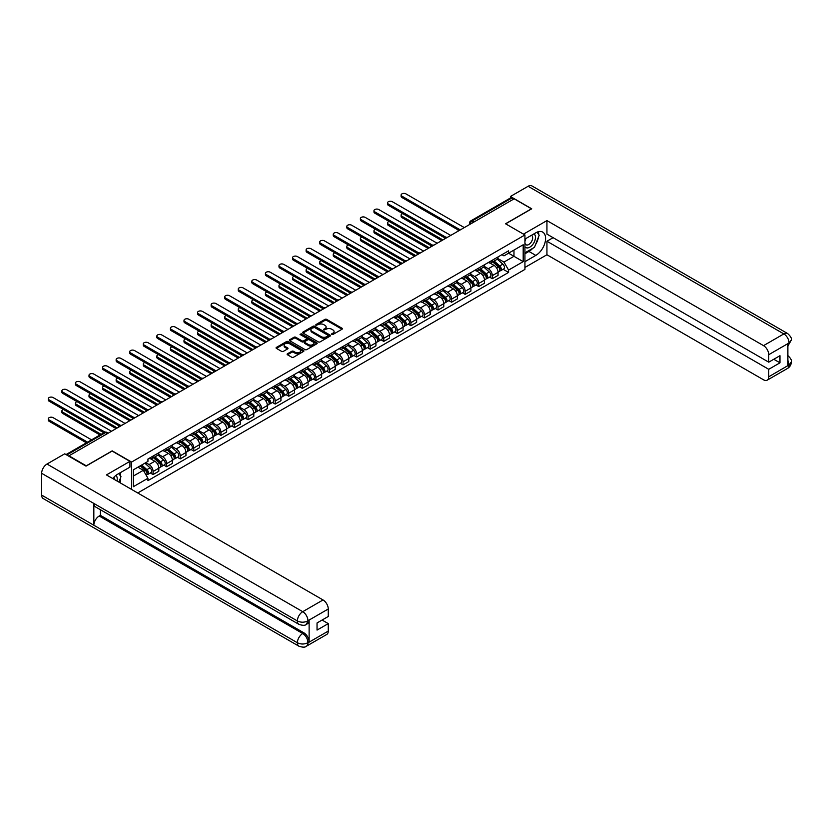 <?xml version="1.0" encoding="UTF-8"?>
<svg xmlns="http://www.w3.org/2000/svg" width="833" height="833" viewBox="0 0 833 833"><rect width="100%" height="100%" fill="white"/><g stroke="black" fill="none" stroke-linecap="round" stroke-linejoin="round"><path stroke-width="1.25" d="M331.763 334.46L332.961 334.46L342.03 329.222A1.208 0.698 0 0 0 342.03 328.244L326.661 319.372A1.208 0.698 0 0 0 324.953 319.372L315.884 324.61L315.884 325.297L318.258 324.62A3.863 2.228 0 0 1 323.714 324.62L324.995 325.359A3.863 2.228 0 0 1 326.13 326.932A3.863 2.228 0 0 1 324.995 328.514L323.829 329.878L326.192 329.202A3.863 2.228 0 0 1 331.659 329.202L332.94 329.941A3.863 2.228 0 0 1 334.075 331.513A3.863 2.228 0 0 1 332.94 333.096L331.763 334.46L331.763 333.773M287.479 353.775A1.208 0.698 0 0 0 287.479 354.764L291.789 357.253A1.208 0.698 0 0 0 293.497 357.253L303.566 351.432A1.208 0.698 0 0 0 303.566 350.443L288.197 341.572A1.208 0.698 0 0 0 286.49 341.572L276.421 347.392A1.208 0.698 0 0 0 276.421 348.381L281.627 351.38A1.208 0.698 0 0 0 283.335 351.38L287.645 348.892A1.208 0.698 0 0 0 287.645 347.913L285.063 346.413A3.228 1.864 0 0 1 284.115 345.101A3.228 1.864 0 0 1 286.115 343.373A3.228 1.864 0 0 1 289.634 343.779L299.745 349.621A3.228 1.864 0 0 1 300.692 350.943A3.228 1.864 0 0 1 298.703 352.661A3.228 1.864 0 0 1 295.184 352.255L293.497 351.287A1.208 0.698 0 0 0 291.789 351.287L287.479 353.775L287.479 354.764L291.789 352.286L291.789 351.287M131.593 462.055L112.195 450.861L86.268 465.824L68.962 455.828L514.148 198.806L531.454 208.802L505.537 223.765L524.936 234.968L131.593 462.055L131.593 489.429M318.341 341.915A1.208 0.698 0 0 0 320.049 341.915L330.118 336.105A1.208 0.698 0 0 0 330.118 335.116L314.749 326.244A1.208 0.698 0 0 0 313.041 326.244L302.973 332.065A1.208 0.698 0 0 0 302.973 333.044L318.341 341.915M300.359 334.647L316.832 343.779L306.773 349.589A1.208 0.698 0 0 1 305.065 349.589L289.697 340.707L289.697 339.729A1.208 0.698 0 0 0 289.697 340.707M289.697 339.729L294.007 337.24A1.208 0.698 0 0 1 295.715 337.24L301.942 340.832A1.208 0.698 0 0 0 303.649 340.832L306.513 339.187A1.208 0.698 0 0 0 306.513 338.198L300.026 334.45L301.223 333.762L316.842 342.779A1.208 0.698 0 0 1 316.842 343.769L316.842 342.779M137.726 492.969L524.936 269.413L524.936 234.968M473.873 222.057L472.051 221.005A2.457 1.416 60 0 0 470.812 220.88L510.223 198.129A2.457 1.416 60 0 1 511.452 198.254L472.051 221.005A2.457 1.416 120 0 0 470.301 224.015L470.301 224.119M513.274 199.306L511.452 198.254M492.313 260.229A5.654 3.27 60 0 1 491.137 262.759L496.885 259.448A5.654 3.27 -120 0 0 498.051 256.908M484.16 266.321L488.315 268.715A5.654 3.27 60 0 1 492.313 275.64L498.051 272.329A5.654 3.27 -120 0 0 494.052 265.394L489.939 263.02M498.051 272.329L498.051 275.39L492.313 278.701L489.565 277.118M491.137 262.759A5.654 3.27 60 0 1 488.357 262.51M492.313 275.64L492.313 278.701M478.746 268.059A5.654 3.27 60 0 1 477.569 270.6L483.317 267.289A5.654 3.27 -120 0 0 484.483 264.748M475.987 284.948L478.746 286.542L484.483 283.22L484.483 280.159A5.654 3.27 -120 0 0 480.485 273.234L476.372 270.86M477.569 270.6A5.654 3.27 60 0 1 474.789 270.34M470.593 274.151L474.737 276.546A5.654 3.27 60 0 1 478.746 283.48L478.746 286.542M465.178 275.89A5.654 3.27 60 0 1 464.002 278.43L469.739 275.119A5.654 3.27 -120 0 0 470.916 272.578M462.419 292.789L465.178 294.372L470.916 291.061L470.916 287.999A5.654 3.27 -120 0 0 466.917 281.065L462.804 278.691M464.002 278.43A5.654 3.27 60 0 1 461.211 278.18M457.025 281.991L461.17 284.376A5.654 3.27 60 0 1 465.178 291.311L465.178 294.372M451.601 283.73A5.654 3.27 60 0 1 450.434 286.271L456.172 282.949A5.654 3.27 -120 0 0 457.348 280.409M448.852 300.619L451.601 302.212L457.348 298.891L457.348 295.83A5.654 3.27 -120 0 0 453.339 288.895L449.237 286.531M450.434 286.271A5.654 3.27 60 0 1 447.644 286.011M443.458 289.822L447.602 292.216A5.654 3.27 60 0 1 451.601 299.141L451.601 302.212M438.033 291.56A5.654 3.27 60 0 1 436.867 294.101L442.604 290.79A5.654 3.27 -120 0 0 443.781 288.249M435.284 308.449L438.033 310.043L443.781 306.731L443.781 303.66A5.654 3.27 -120 0 0 439.772 296.735L435.669 294.361M436.867 294.101A5.654 3.27 60 0 1 434.076 293.851M429.89 297.652L434.035 300.047A5.654 3.27 60 0 1 438.033 306.981L438.033 310.043M424.466 299.391A5.654 3.27 60 0 1 423.289 301.931L429.037 298.62A5.654 3.27 -120 0 0 430.203 296.079M421.717 316.29L424.466 317.873L430.203 314.562L430.203 311.5A5.654 3.27 -120 0 0 426.204 304.566L422.092 302.192M423.289 301.931A5.654 3.27 60 0 1 420.509 301.681M416.313 305.492L420.467 307.887A5.654 3.27 60 0 1 424.466 314.812L424.466 317.873M410.898 307.231A5.654 3.27 60 0 1 409.721 309.772L415.469 306.461A5.654 3.27 -120 0 0 416.635 303.92M408.139 324.12L410.898 325.713L416.635 322.392L416.635 319.331A5.654 3.27 -120 0 0 412.637 312.406L408.524 310.032M409.721 309.772A5.654 3.27 60 0 1 406.941 309.512M402.745 313.323L406.9 315.717A5.654 3.27 60 0 1 410.898 322.652L410.898 325.713M397.331 315.061A5.654 3.27 60 0 1 396.154 317.602L401.891 314.291A5.654 3.27 -120 0 0 403.068 311.75M394.571 331.961L397.331 333.544L403.068 330.232L403.068 327.171A5.654 3.27 -120 0 0 399.069 320.236L394.957 317.862M396.154 317.602A5.654 3.27 60 0 1 393.374 317.352M389.178 321.153L393.322 323.548A5.654 3.27 60 0 1 397.331 330.482L397.331 333.544M383.753 322.902A5.654 3.27 60 0 1 382.586 325.443L388.324 322.121A5.654 3.27 -120 0 0 389.5 319.58M381.004 339.791L383.753 341.384L389.5 338.063L389.5 335.001A5.654 3.27 -120 0 0 385.492 328.067L381.389 325.703M382.586 325.443A5.654 3.27 60 0 1 379.796 325.182M375.61 328.993L379.754 331.388A5.654 3.27 60 0 1 383.753 338.313L383.753 341.384M370.185 330.732A5.654 3.27 60 0 1 369.019 333.273L374.756 329.962A5.654 3.27 -120 0 0 375.933 327.421M367.436 347.621L370.185 349.214L375.933 345.903L375.933 342.832A5.654 3.27 -120 0 0 371.924 335.907L367.822 333.533M369.019 333.273A5.654 3.27 60 0 1 366.228 333.013M362.043 336.824L366.187 339.218A5.654 3.27 60 0 1 370.185 346.153L370.185 349.214M356.618 338.562A5.654 3.27 60 0 1 355.441 341.103L361.189 337.792A5.654 3.27 -120 0 0 362.355 335.251M353.869 355.462L356.618 357.045L362.355 353.733L362.355 350.672A5.654 3.27 -120 0 0 358.357 343.737L354.244 341.363M355.441 341.103A5.654 3.27 60 0 1 352.661 340.853M348.475 344.664L352.619 347.059A5.654 3.27 60 0 1 356.618 353.983L356.618 357.045M343.05 346.403A5.654 3.27 60 0 1 341.874 348.944L347.621 345.622A5.654 3.27 -120 0 0 348.788 343.092M340.291 363.292L343.05 364.885L348.788 361.564L348.788 358.502A5.654 3.27 -120 0 0 344.789 351.578L340.676 349.204M341.874 348.944A5.654 3.27 60 0 1 339.093 348.683M334.897 352.494L339.052 354.889A5.654 3.27 60 0 1 343.05 361.824L343.05 364.885M329.483 354.233A5.654 3.27 60 0 1 328.306 356.774L334.043 353.463A5.654 3.27 -120 0 0 335.22 350.922M326.723 371.122L329.483 372.715L335.22 369.404L335.22 366.343A5.654 3.27 -120 0 0 331.222 359.408L327.109 357.034M328.306 356.774A5.654 3.27 60 0 1 325.526 356.524M321.33 360.325L325.474 362.719A5.654 3.27 60 0 1 329.483 369.654L329.483 372.715M315.905 362.074A5.654 3.27 60 0 1 314.739 364.615L320.476 361.293A5.654 3.27 -120 0 0 321.653 358.752M313.156 378.963L315.905 380.546L321.653 377.234L321.653 374.173A5.654 3.27 -120 0 0 317.654 367.238L313.541 364.875M314.739 364.615A5.654 3.27 60 0 1 311.948 364.354M307.762 368.165L311.906 370.56A5.654 3.27 60 0 1 315.905 377.484L315.905 380.546M302.337 369.904A5.654 3.27 60 0 1 301.171 372.445L306.908 369.134A5.654 3.27 -120 0 0 308.085 366.593M299.588 386.793L302.337 388.386L308.085 385.075L308.085 382.003A5.654 3.27 -120 0 0 304.076 375.079L299.974 372.705M301.171 372.445A5.654 3.27 60 0 1 298.381 372.184M294.195 375.995L298.339 378.39A5.654 3.27 60 0 1 302.337 385.325L302.337 388.386M288.77 377.734A5.654 3.27 60 0 1 287.604 380.275L293.341 376.964A5.654 3.27 -120 0 0 294.507 374.423M286.021 394.634L288.77 396.216L294.507 392.905L294.507 389.844A5.654 3.27 -120 0 0 290.509 382.909L286.406 380.535M287.604 380.275A5.654 3.27 60 0 1 284.813 380.025M280.627 383.836L284.771 386.22A5.654 3.27 60 0 1 288.77 393.155L288.77 396.216M275.202 385.575A5.654 3.27 60 0 1 274.026 388.116L279.773 384.794A5.654 3.27 -120 0 0 280.94 382.253M272.453 402.464L275.202 404.057L280.94 400.735L280.94 397.674A5.654 3.27 -120 0 0 276.941 390.75L272.828 388.376M274.026 388.116A5.654 3.27 60 0 1 271.246 387.855M267.049 391.666L271.204 394.061A5.654 3.27 60 0 1 275.202 400.985L275.202 404.057M261.635 393.405A5.654 3.27 60 0 1 260.458 395.946L266.206 392.635A5.654 3.27 -120 0 0 267.372 390.094M258.876 410.294L261.635 411.887L267.372 408.576L267.372 405.515A5.654 3.27 -120 0 0 263.374 398.58L259.261 396.206M260.458 395.946A5.654 3.27 60 0 1 257.678 395.696M253.482 399.496L257.626 401.891A5.654 3.27 60 0 1 261.635 408.826L261.635 411.887M248.057 401.246A5.654 3.27 60 0 1 246.891 403.786L252.628 400.465A5.654 3.27 -120 0 0 253.805 397.924M245.308 418.135L248.067 419.717L253.805 416.406L253.805 413.345A5.654 3.27 -120 0 0 249.806 406.41L245.693 404.036M246.891 403.786A5.654 3.27 60 0 1 244.1 403.526M239.914 407.337L244.059 409.732A5.654 3.27 60 0 1 248.067 416.656L248.067 419.717M234.489 409.076A5.654 3.27 60 0 1 233.323 411.617L239.061 408.305A5.654 3.27 -120 0 0 240.237 405.765M231.741 425.965L234.489 427.558L240.237 424.247L240.237 421.175A5.654 3.27 -120 0 0 236.228 414.251L232.126 411.877M233.323 411.617A5.654 3.27 60 0 1 230.533 411.356M226.347 415.167L230.491 417.562A5.654 3.27 60 0 1 234.489 424.497L234.489 427.558M220.922 416.906A5.654 3.27 60 0 1 219.756 419.447L225.493 416.136A5.654 3.27 -120 0 0 226.659 413.595M218.173 433.806L220.922 435.388L226.659 432.077L226.659 429.016A5.654 3.27 -120 0 0 222.661 422.081L218.558 419.707M219.756 419.447A5.654 3.27 60 0 1 216.965 419.197M212.779 423.008L216.924 425.392A5.654 3.27 60 0 1 220.922 432.327L220.922 435.388M207.355 424.747A5.654 3.27 60 0 1 206.178 427.287L211.926 423.966A5.654 3.27 -120 0 0 213.092 421.425M204.606 441.636L207.355 443.229L213.092 439.907L213.092 436.846A5.654 3.27 -120 0 0 209.093 429.922L204.98 427.548M206.178 427.287A5.654 3.27 60 0 1 203.398 427.027M199.202 430.838L203.356 433.233A5.654 3.27 60 0 1 207.355 440.157L207.355 443.229M193.787 432.577A5.654 3.27 60 0 1 192.61 435.118L198.358 431.806A5.654 3.27 -120 0 0 199.524 429.266M191.028 449.466L193.787 451.059L199.524 447.748L199.524 444.676A5.654 3.27 -120 0 0 195.526 437.752L191.413 435.378M192.61 435.118A5.654 3.27 60 0 1 189.83 434.868M185.634 438.668L189.778 441.063A5.654 3.27 60 0 1 193.787 447.998L193.787 451.059M180.22 440.418A5.654 3.27 60 0 1 179.043 442.948L184.78 439.637A5.654 3.27 -120 0 0 185.957 437.096M177.46 457.307L180.22 458.889L185.957 455.578L185.957 452.517A5.654 3.27 -120 0 0 181.958 445.582L177.846 443.208M179.043 442.948A5.654 3.27 60 0 1 176.252 442.698M172.067 446.509L176.211 448.904A5.654 3.27 60 0 1 180.22 455.828L180.22 458.889M166.642 448.248A5.654 3.27 60 0 1 165.475 450.788L171.213 447.477A5.654 3.27 -120 0 0 172.389 444.937M163.893 465.137L166.642 466.73L172.389 463.408L172.389 460.347A5.654 3.27 -120 0 0 168.381 453.423L164.278 451.049M165.475 450.788A5.654 3.27 60 0 1 162.685 450.528M158.499 454.339L162.643 456.734A5.654 3.27 60 0 1 166.642 463.669L166.642 466.73M153.074 456.078A5.654 3.27 60 0 1 151.908 458.619L157.645 455.307A5.654 3.27 -120 0 0 158.822 452.767M150.325 472.977L153.074 474.56L158.822 471.249L158.822 468.188A5.654 3.27 -120 0 0 154.813 461.253L150.711 458.879M151.908 458.619A5.654 3.27 60 0 1 149.117 458.369M145.765 462.659L149.076 464.564A5.654 3.27 60 0 1 153.074 471.499L153.074 474.56M501.924 254.679L503.965 255.856L523.197 244.756L513.971 250.077L513.971 256.304L503.965 262.083L497.738 258.48M133.332 476.07L143.338 470.291L147.941 478.277L133.332 486.711L133.332 469.843L147.941 461.409L147.941 459.045L508.578 250.837L508.578 253.19L523.197 261.635L508.578 270.069L503.965 262.083M523.197 244.756L523.197 261.635M147.941 478.277L147.941 480.641L508.578 272.433L508.578 270.069M143.338 470.291L137.945 467.178M503.132 269.278L508.578 272.433M332.107 334.585L332.94 334.095A3.863 2.228 0 0 0 334.075 332.523L334.075 331.513M326.13 326.932L326.13 327.942A3.863 2.228 0 0 1 324.995 329.514L324.162 330.003M342.019 329.233L326.661 320.372A1.208 0.698 0 0 0 324.953 320.372L316.217 325.411M330.118 335.116L330.118 336.105L314.749 327.244A1.208 0.698 0 0 0 313.041 327.244L302.983 333.054M327.983 335.959L327.983 335.262L314.499 327.473L312.063 328.192A3.863 2.228 0 0 0 310.928 329.764A3.863 2.228 0 0 0 312.063 331.347L321.288 336.667A3.863 2.228 0 0 0 326.744 336.667L327.983 335.959L327.983 336.959L328.233 335.605M310.928 329.764L310.928 330.774A3.863 2.228 0 0 0 312.063 332.346L312.063 331.347M327.983 336.959L326.744 337.677A3.863 2.228 0 0 1 321.288 337.677L312.063 332.346M289.707 340.718L294.007 338.24L294.007 337.24M306.867 338.687L306.867 339.697A1.208 0.698 0 0 1 306.513 340.187L303.649 341.842A1.208 0.698 0 0 1 301.942 341.842L295.715 338.24A1.208 0.698 0 0 0 294.007 338.24M308.418 344.57A3.228 1.864 0 0 0 311.938 344.977A3.228 1.864 0 0 0 313.926 343.248A3.228 1.864 0 0 0 312.979 341.936L309.418 339.874A1.208 0.698 0 0 0 307.71 339.874L304.847 341.52A1.208 0.698 0 0 0 304.847 342.509L308.418 344.57L308.418 345.57A3.228 1.864 0 0 0 311.938 345.976A3.228 1.864 0 0 0 313.926 344.258L313.926 343.248M304.493 342.019L304.493 343.019A1.208 0.698 0 0 0 304.847 343.519L304.847 342.509M308.418 345.57L304.847 343.519M300.692 350.943L300.692 351.942A3.228 1.864 0 0 1 298.703 353.671A3.228 1.864 0 0 1 295.184 353.265L293.497 352.286A1.208 0.698 0 0 0 291.789 352.286M284.115 345.101L284.115 346.101A3.228 1.864 0 0 0 285.063 347.423L285.063 346.413M287.624 348.902L285.063 347.423M303.566 350.443L303.566 351.432L288.197 342.582A1.208 0.698 0 0 0 286.49 342.582L276.431 348.381M492.709 261.864L498.238 266.799A3.072 1.781 60 0 1 499.196 271.548L498.051 272.214M492.855 261.989L495.458 263.499M402.756 213.644A2.832 1.635 -0 0 0 401.11 215.122A2.832 1.635 -0 0 0 401.933 216.278L442.906 239.935M493.261 261.541L499.415 267.029A1.479 0.854 60 0 1 499.883 269.309A1.479 0.854 60 0 1 499.748 269.361M494.188 261.01L499.717 265.946A3.072 1.781 60 0 1 500.675 270.694A3.072 1.781 60 0 1 499.748 270.798M497.27 259.157L502.84 264.134A3.072 1.781 60 0 1 503.809 268.892L500.675 270.694M441.771 240.591L401.933 217.59A2.832 1.635 180 0 1 401.11 216.434L401.11 215.122M458.452 230.127L401.933 197.504A2.832 1.635 180 0 1 401.11 196.349L401.11 195.037A2.832 1.635 -0 0 0 401.933 196.192L459.577 229.471M464.304 227.586L405.942 193.881A2.832 1.635 -0 0 0 402.86 193.527A2.832 1.635 -0 0 0 401.11 195.037M479.131 269.694L484.66 274.63A3.072 1.781 60 0 1 485.629 279.388L484.483 280.044M479.277 269.83L481.88 271.329M389.188 221.474A2.832 1.635 -0 0 0 387.543 222.963A2.832 1.635 -0 0 0 388.365 224.119L429.339 247.765M479.693 269.371L485.847 274.859A1.479 0.854 60 0 1 486.305 277.15A1.479 0.854 60 0 1 486.17 277.202M480.61 268.84L486.139 273.776A3.072 1.781 60 0 1 487.107 278.534A3.072 1.781 60 0 1 486.18 278.628M483.702 266.987L489.273 271.964A3.072 1.781 60 0 1 490.241 276.723L487.107 278.534M428.204 248.421L388.365 225.42A2.832 1.635 180 0 1 387.543 224.264L387.543 222.963M465.564 277.535L471.093 282.46A3.072 1.781 60 0 1 472.061 287.218L470.916 287.885M465.709 277.66L468.313 279.159M375.621 229.314A2.832 1.635 -0 0 0 373.965 230.793A2.832 1.635 -0 0 0 374.798 231.949L415.771 255.606M466.126 277.212L472.28 282.699A1.479 0.854 60 0 1 472.738 284.98A1.479 0.854 60 0 1 472.603 285.032M467.042 276.681L472.571 281.606A3.072 1.781 60 0 1 473.54 286.365A3.072 1.781 60 0 1 472.613 286.469M470.124 274.828L475.705 279.805A3.072 1.781 60 0 1 476.674 284.553L473.54 286.365M414.636 256.262L374.798 233.261A2.832 1.635 180 0 1 373.965 232.105L373.965 230.793M532.766 248.317A13.838 7.986 120 0 1 528.934 251.441L535.806 255.408A13.838 7.986 120 0 0 544.844 243.205A13.838 7.986 120 0 0 542.72 232.115A13.838 7.986 120 0 0 535.806 232.803L524.936 239.081M535.806 255.408L524.936 261.677M524.936 267.455L546.937 254.752L546.937 241.237L768.744 369.3L768.744 376.787L789.184 364.875L787.883 365.489L787.883 343.894L789.059 342.957L768.744 354.691A7.382 4.259 -120 0 0 763.528 345.643L783.843 333.918L528.112 186.28L510.41 196.494L531.714 208.802L505.662 223.838M553.112 237.676L546.937 241.237M773.795 359.262L779.969 362.824L779.969 355.691L768.744 362.168L546.937 234.115L546.937 220.599L763.528 345.643M523.499 234.135L546.937 220.599M546.937 254.752L763.528 379.796A7.382 4.259 -120 0 0 767.214 380.16A7.382 4.259 -120 0 0 768.744 376.787M528.112 186.28A7.57 4.363 -60 0 1 531.891 185.905L787.622 333.544A7.57 4.363 -60 0 0 783.843 333.918A7.382 4.259 60 0 1 789.059 342.957M510.41 198.056L510.41 196.494M768.744 362.168L768.744 354.691M779.969 362.824L768.744 369.3M535.515 244.694A13.838 7.986 120 0 0 538.493 237.02M538.722 234.542A13.838 7.986 120 0 0 538.378 231.72M528.934 251.441L524.936 253.742M787.883 360.325L789.059 364.802M787.622 355.389C790.59 358.065 791.829 360.2 791.35 361.793L789.195 364.875M787.622 333.544C790.59 336.188 791.829 338.344 791.35 339.999L789.184 343.04M129.938 461.357L106.457 474.914L323.037 599.958A7.382 4.259 60 0 1 328.264 608.996L307.95 620.731L306.419 624.354C305.18 625.614 302.691 625.614 298.953 624.365L95.41 506.849A7.57 4.363 -60 0 1 93.837 503.434L41.65 473.311A7.57 4.363 -60 0 1 47.002 464.043L64.703 453.818L86.007 466.126L112.111 451.059L129.938 461.357L129.938 467.126L117.588 474.258A13.838 7.986 120 0 0 112.736 478.538M120.15 482.828L123.065 484.504M120.462 482.651L120.462 478.007M120.462 475.935L120.462 472.603M328.264 608.996L328.264 616.482L317.04 622.959L317.04 630.092L328.264 623.615L328.264 631.091A7.382 4.259 60 0 1 326.734 634.475L306.419 646.2A7.382 4.259 -120 0 0 307.95 642.826L328.264 631.091M306.419 646.2C305.242 647.449 302.754 647.46 298.953 646.21L43.212 498.561A7.57 4.363 -60 0 1 41.65 495.104L93.837 525.238A7.57 4.363 -60 0 1 99.189 516.023L302.733 633.528L303.91 632.851A7.382 4.259 60 0 1 309.126 641.889L309.126 620.304A7.382 4.259 60 0 1 307.596 623.678L306.419 624.354M41.65 473.311L41.65 495.104M298.953 624.365A7.57 4.363 -60 0 1 297.381 620.949L93.837 503.434L93.837 525.238L297.381 642.743C300.859 644.43 304.337 644.43 307.825 642.743L307.95 642.826M328.264 623.615L322.09 620.044M100.366 509.713L100.366 515.335L303.91 632.851M100.366 515.335L99.189 516.023M47.002 464.043L302.733 611.682A7.57 4.363 -60 0 0 297.381 620.949C300.869 622.626 304.347 622.605 307.814 620.908M524.936 246.766A7.997 4.613 120 0 0 531.287 246.079A7.997 4.613 120 0 0 535.452 237.374A7.997 4.613 120 0 0 534.005 233.844M525.602 238.696A7.997 4.613 120 0 0 524.936 240.133M524.936 242.809A5.477 3.165 120 0 0 526.039 244.787A5.477 3.165 120 0 0 530.257 243.319A5.477 3.165 120 0 0 532.641 237.811A5.477 3.165 120 0 0 531.506 235.302A5.477 3.165 120 0 0 531.496 235.291M526.05 238.436A5.477 3.165 120 0 0 524.936 241.716M537.056 232.178L539.19 235.218L534.494 247.318L525.102 252.743M116.964 480.985A7.997 4.613 120 0 0 117.234 478.829A7.997 4.613 120 0 0 115.912 475.393M114.423 479.516A5.477 3.165 120 0 0 114.423 479.267A5.477 3.165 120 0 0 113.861 477.267M118.796 473.56L120.972 476.674L118.88 482.088M444.884 237.967L388.365 205.334A2.832 1.635 180 0 1 387.543 204.179L387.543 202.877A2.832 1.635 -0 0 0 388.365 204.033L446.009 237.311M450.736 235.416L392.364 201.721A2.832 1.635 -0 0 0 389.282 201.367A2.832 1.635 -0 0 0 387.543 202.877M431.317 245.797L374.798 213.165A2.832 1.635 180 0 1 373.965 212.009L373.965 210.707A2.832 1.635 -0 0 0 374.798 211.863L432.442 245.141M437.169 243.246L378.796 209.552A2.832 1.635 -0 0 0 375.714 209.198A2.832 1.635 -0 0 0 373.965 210.707M451.996 285.365L457.525 290.3A3.072 1.781 60 0 1 458.494 295.049L457.348 295.715M452.142 285.49L454.745 287M362.053 237.145A2.832 1.635 -0 0 0 360.397 238.634A2.832 1.635 -0 0 0 361.23 239.789L402.193 263.436M452.558 285.042L458.712 290.53A1.479 0.854 60 0 1 459.17 292.81A1.479 0.854 60 0 1 459.035 292.872M453.475 284.511L459.004 289.447A3.072 1.781 60 0 1 459.972 294.195A3.072 1.781 60 0 1 459.045 294.299M456.557 282.658L462.138 287.635A3.072 1.781 60 0 1 463.106 292.393L459.972 294.195M401.069 264.092L361.23 241.091A2.832 1.635 180 0 1 360.397 239.935L360.397 238.634M438.429 293.195L443.958 298.131A3.072 1.781 60 0 1 444.926 302.889L443.77 303.545M438.575 293.331L441.178 294.83M348.475 244.975A2.832 1.635 -0 0 0 346.83 246.464A2.832 1.635 -0 0 0 347.663 247.62L388.626 271.277M438.981 292.872L445.134 298.37A1.479 0.854 60 0 1 445.603 300.651A1.479 0.854 60 0 1 445.468 300.703M439.907 292.341L445.436 297.277A3.072 1.781 60 0 1 446.405 302.035A3.072 1.781 60 0 1 445.468 302.129M442.989 290.498L448.571 295.476A3.072 1.781 60 0 1 449.528 300.224L446.405 302.035M387.501 271.922L347.663 248.921A2.832 1.635 180 0 1 346.83 247.765L346.83 246.464M424.861 301.036L430.39 305.971A3.072 1.781 60 0 1 431.348 310.719L430.203 311.386M425.007 301.161L427.61 302.671M334.908 252.816A2.832 1.635 -0 0 0 333.262 254.294A2.832 1.635 -0 0 0 334.085 255.45L375.058 279.107M425.413 300.713L431.567 306.2A1.479 0.854 60 0 1 432.035 308.481A1.479 0.854 60 0 1 431.9 308.533M426.34 300.182L431.869 305.117A3.072 1.781 60 0 1 432.827 309.866A3.072 1.781 60 0 1 431.9 309.97M429.422 298.329L434.993 303.306A3.072 1.781 60 0 1 435.961 308.064L432.827 309.866M373.923 279.763L334.085 256.762A2.832 1.635 180 0 1 333.262 255.606L333.262 254.294M417.75 253.638L361.23 221.005A2.832 1.635 180 0 1 360.397 219.85L360.397 218.538A2.832 1.635 -0 0 0 361.23 219.693L418.874 252.972M423.591 251.087L365.229 217.392A2.832 1.635 -0 0 0 362.147 217.028A2.832 1.635 -0 0 0 360.397 218.538M404.182 261.468L347.663 228.836A2.832 1.635 180 0 1 346.83 227.68L346.83 226.378A2.832 1.635 -0 0 0 347.663 227.534L405.296 260.812M410.023 258.917L351.661 225.222A2.832 1.635 -0 0 0 348.579 224.868A2.832 1.635 -0 0 0 346.83 226.378M390.604 269.298L334.085 236.676A2.832 1.635 180 0 1 333.262 235.52L333.262 234.208A2.832 1.635 -0 0 0 334.085 235.364L391.729 268.642M396.456 266.758L338.094 233.053A2.832 1.635 -0 0 0 335.012 232.699A2.832 1.635 -0 0 0 333.262 234.208M411.283 308.866L416.823 313.802A3.072 1.781 60 0 1 417.781 318.56L416.635 319.216M411.44 309.001L414.043 310.501M321.34 260.646A2.832 1.635 -0 0 0 319.695 262.135A2.832 1.635 -0 0 0 320.518 263.29L361.491 286.937M411.846 308.543L417.999 314.031A1.479 0.854 60 0 1 418.458 316.321A1.479 0.854 60 0 1 418.333 316.373M412.762 308.012L418.301 312.948A3.072 1.781 60 0 1 419.259 317.706A3.072 1.781 60 0 1 418.333 317.8M415.854 306.159L421.425 311.136A3.072 1.781 60 0 1 422.393 315.894L419.259 317.706M360.356 287.593L320.518 264.592A2.832 1.635 180 0 1 319.695 263.436L319.695 262.135M377.037 277.139L320.518 244.506A2.832 1.635 180 0 1 319.695 243.351L319.695 242.049A2.832 1.635 -0 0 0 320.518 243.205L378.161 276.483M382.888 274.588L324.516 240.893A2.832 1.635 -0 0 0 321.434 240.539A2.832 1.635 -0 0 0 319.695 242.049M397.716 316.696L403.245 321.632A3.072 1.781 60 0 1 404.213 326.39L403.068 327.057M397.862 316.832L400.465 318.331M307.773 268.486A2.832 1.635 -0 0 0 306.117 269.965A2.832 1.635 -0 0 0 306.95 271.121L347.923 294.778M398.278 316.384L404.432 321.871A1.479 0.854 60 0 1 404.89 324.152A1.479 0.854 60 0 1 404.755 324.204M399.194 315.842L404.723 320.778A3.072 1.781 60 0 1 405.692 325.536A3.072 1.781 60 0 1 404.765 325.641M402.277 313.999L407.858 318.977A3.072 1.781 60 0 1 408.826 323.725L405.692 325.536M346.788 295.423L306.95 272.433A2.832 1.635 180 0 1 306.117 271.277L306.117 269.965M363.469 284.969L306.95 252.337A2.832 1.635 180 0 1 306.117 251.181L306.117 249.879A2.832 1.635 -0 0 0 306.95 251.035L364.594 284.313M369.321 282.418L310.948 248.723A2.832 1.635 -0 0 0 307.866 248.369A2.832 1.635 -0 0 0 306.117 249.879M384.148 324.537L389.677 329.472A3.072 1.781 60 0 1 390.646 334.22L389.5 334.887M384.294 324.662L386.897 326.172M294.205 276.317A2.832 1.635 -0 0 0 292.55 277.805A2.832 1.635 -0 0 0 293.383 278.961L334.345 302.608M384.711 324.214L390.864 329.701A1.479 0.854 60 0 1 391.323 331.982A1.479 0.854 60 0 1 391.187 332.044M385.627 323.683L391.156 328.619A3.072 1.781 60 0 1 392.124 333.367A3.072 1.781 60 0 1 391.198 333.471M388.709 321.83L394.29 326.807A3.072 1.781 60 0 1 395.259 331.565L392.124 333.367M333.221 303.264L293.383 280.263A2.832 1.635 180 0 1 292.55 279.107L292.55 277.805M349.902 292.81L293.383 260.177A2.832 1.635 180 0 1 292.55 259.021L292.55 257.709A2.832 1.635 -0 0 0 293.383 258.865L351.026 292.144M355.743 290.259L297.381 256.554A2.832 1.635 -0 0 0 294.299 256.2A2.832 1.635 -0 0 0 292.55 257.709M370.581 332.367L376.11 337.303A3.072 1.781 60 0 1 377.078 342.061L375.922 342.717M370.727 332.502L373.33 334.002M280.638 284.147A2.832 1.635 -0 0 0 278.982 285.636A2.832 1.635 -0 0 0 279.815 286.791L320.778 310.449M371.133 332.044L377.287 337.542A1.479 0.854 60 0 1 377.755 339.822A1.479 0.854 60 0 1 377.62 339.874M372.059 331.513L377.588 336.449A3.072 1.781 60 0 1 378.557 341.207A3.072 1.781 60 0 1 377.62 341.301M375.142 329.66L380.723 334.637A3.072 1.781 60 0 1 381.681 339.395L378.557 341.207M319.653 311.094L279.815 288.093A2.832 1.635 180 0 1 278.982 286.937L278.982 285.636M336.334 300.64L279.815 268.007A2.832 1.635 180 0 1 278.982 266.852L278.982 265.55A2.832 1.635 -0 0 0 279.815 266.706L337.459 299.984M342.176 298.089L283.814 264.394A2.832 1.635 -0 0 0 280.731 264.04A2.832 1.635 -0 0 0 278.982 265.55M357.013 340.208L362.542 345.133A3.072 1.781 60 0 1 363.5 349.891L362.355 350.558M357.159 340.333L359.762 341.842M267.06 291.987A2.832 1.635 -0 0 0 265.415 293.466A2.832 1.635 -0 0 0 266.237 294.622L307.21 318.279M357.565 339.885L363.719 345.372A1.479 0.854 60 0 1 364.188 347.653A1.479 0.854 60 0 1 364.052 347.705M358.492 339.354L364.021 344.289A3.072 1.781 60 0 1 364.979 349.037A3.072 1.781 60 0 1 364.052 349.142M361.574 337.5L367.155 342.478A3.072 1.781 60 0 1 368.113 347.236L364.979 349.037M306.075 318.935L266.237 295.934A2.832 1.635 180 0 1 265.415 294.778L265.415 293.466M322.756 308.47L266.237 275.838A2.832 1.635 180 0 1 265.415 274.692L265.415 273.38A2.832 1.635 -0 0 0 266.237 274.536L323.881 307.814M328.608 305.919L270.246 272.224A2.832 1.635 -0 0 0 267.164 271.87A2.832 1.635 -0 0 0 265.415 273.38M343.446 348.038L348.975 352.973A3.072 1.781 60 0 1 349.933 357.732L348.788 358.388M343.592 348.173L346.195 349.673M253.492 299.818A2.832 1.635 -0 0 0 251.847 301.307A2.832 1.635 -0 0 0 252.67 302.462L293.643 326.109M343.998 347.715L350.152 353.202A1.479 0.854 60 0 1 350.62 355.493A1.479 0.854 60 0 1 350.485 355.545M344.924 347.184L350.454 352.12A3.072 1.781 60 0 1 351.411 356.878A3.072 1.781 60 0 1 350.485 356.972M348.007 345.331L353.577 350.308A3.072 1.781 60 0 1 354.546 355.066L351.411 356.878M292.508 326.765L252.67 303.764A2.832 1.635 180 0 1 251.847 302.608L251.847 301.307M309.189 316.311L252.67 283.678A2.832 1.635 180 0 1 251.847 282.522L251.847 281.221A2.832 1.635 -0 0 0 252.67 282.366L310.313 315.655M315.041 313.76L256.679 280.065A2.832 1.635 -0 0 0 253.586 279.711A2.832 1.635 -0 0 0 251.847 281.221M329.868 355.868L335.397 360.804A3.072 1.781 60 0 1 336.365 365.562L335.22 366.228M330.014 356.003L332.617 357.503M239.925 307.658A2.832 1.635 -0 0 0 238.269 309.137A2.832 1.635 -0 0 0 239.102 310.293L280.075 333.95M330.43 355.545L336.584 361.043A1.479 0.854 60 0 1 337.042 363.323A1.479 0.854 60 0 1 336.907 363.375M331.347 355.014L336.876 359.95A3.072 1.781 60 0 1 337.844 364.708A3.072 1.781 60 0 1 336.917 364.802M334.429 353.171L340.01 358.148A3.072 1.781 60 0 1 340.978 362.896L337.844 364.708M278.94 334.595L239.102 311.594A2.832 1.635 180 0 1 238.269 310.449L238.269 309.137M295.621 324.141L239.102 291.508A2.832 1.635 180 0 1 238.269 290.353L238.269 289.051A2.832 1.635 -0 0 0 239.102 290.207L296.746 323.485M301.473 321.59L243.101 287.895A2.832 1.635 -0 0 0 240.019 287.541A2.832 1.635 -0 0 0 238.269 289.051M316.301 363.709L321.83 368.644A3.072 1.781 60 0 1 322.798 373.392L321.653 374.059M316.446 363.834L319.049 365.343M226.357 315.488A2.832 1.635 -0 0 0 224.702 316.977A2.832 1.635 -0 0 0 225.535 318.123L266.498 341.78M316.863 363.386L323.017 368.873A1.479 0.854 60 0 1 323.475 371.154A1.479 0.854 60 0 1 323.339 371.216M317.779 362.855L323.308 367.79A3.072 1.781 60 0 1 324.276 372.538A3.072 1.781 60 0 1 323.35 372.643M320.861 361.001L326.442 365.979A3.072 1.781 60 0 1 327.411 370.737L324.276 372.538M265.373 342.436L225.535 319.435A2.832 1.635 180 0 1 224.702 318.279L224.702 316.977M282.054 331.971L225.535 299.349A2.832 1.635 180 0 1 224.702 298.193L224.702 296.881A2.832 1.635 -0 0 0 225.535 298.037L283.178 331.315M287.906 329.431L229.533 295.725A2.832 1.635 -0 0 0 226.451 295.371A2.832 1.635 -0 0 0 224.702 296.881M302.733 371.539L308.262 376.474A3.072 1.781 60 0 1 309.23 381.233L308.085 381.889M302.879 371.674L305.482 373.174M212.79 323.319A2.832 1.635 -0 0 0 211.134 324.808A2.832 1.635 -0 0 0 211.967 325.963L252.93 349.61M303.295 371.216L309.439 376.714A1.479 0.854 60 0 1 309.907 378.994A1.479 0.854 60 0 1 309.772 379.046M304.212 370.685L309.741 375.621A3.072 1.781 60 0 1 310.709 380.379A3.072 1.781 60 0 1 309.782 380.473M307.294 368.832L312.875 373.809A3.072 1.781 60 0 1 313.833 378.567L310.709 380.379M251.805 350.266L211.967 327.265A2.832 1.635 180 0 1 211.134 326.109L211.134 324.808M268.486 339.812L211.967 307.179A2.832 1.635 180 0 1 211.134 306.023L211.134 304.722A2.832 1.635 -0 0 0 211.967 305.878L269.611 339.156M274.328 337.261L215.966 303.566A2.832 1.635 -0 0 0 212.884 303.212A2.832 1.635 -0 0 0 211.134 304.722M289.166 379.379L294.695 384.305A3.072 1.781 60 0 1 295.663 389.063L294.507 389.729M289.311 379.504L291.914 381.004M199.212 331.159A2.832 1.635 -0 0 0 197.567 332.638A2.832 1.635 -0 0 0 198.4 333.794L239.363 357.451M289.717 379.057L295.871 384.544A1.479 0.854 60 0 1 296.34 386.824A1.479 0.854 60 0 1 296.204 386.876M290.644 378.526L296.173 383.451A3.072 1.781 60 0 1 297.142 388.209A3.072 1.781 60 0 1 296.204 388.313M293.726 376.672L299.307 381.649A3.072 1.781 60 0 1 300.265 386.408L297.142 388.209M238.238 358.107L198.4 335.105A2.832 1.635 180 0 1 197.567 333.95L197.567 332.638M254.919 347.642L198.4 315.009A2.832 1.635 180 0 1 197.567 313.864L197.567 312.552A2.832 1.635 -0 0 0 198.4 313.708L256.033 346.986M260.76 345.091L202.398 311.396A2.832 1.635 -0 0 0 199.316 311.042A2.832 1.635 -0 0 0 197.567 312.552M275.598 387.21L281.127 392.145A3.072 1.781 60 0 1 282.085 396.904L280.94 397.56M275.744 387.345L278.347 388.844M185.644 338.989A2.832 1.635 -0 0 0 183.999 340.478A2.832 1.635 -0 0 0 184.822 341.634L225.795 365.281M276.15 386.887L282.304 392.374A1.479 0.854 60 0 1 282.772 394.665A1.479 0.854 60 0 1 282.637 394.717M277.077 386.356L282.606 391.291A3.072 1.781 60 0 1 283.564 396.05A3.072 1.781 60 0 1 282.637 396.144M280.159 384.502L285.729 389.48A3.072 1.781 60 0 1 286.698 394.238L283.564 396.05M224.66 365.937L184.822 342.936A2.832 1.635 180 0 1 183.999 341.78L183.999 340.478M241.341 355.483L184.822 322.85A2.832 1.635 180 0 1 183.999 321.694L183.999 320.382A2.832 1.635 -0 0 0 184.822 321.538L242.465 354.827M247.193 352.932L188.831 319.237A2.832 1.635 -0 0 0 185.738 318.883A2.832 1.635 -0 0 0 183.999 320.382M262.02 395.04L267.549 399.975A3.072 1.781 60 0 1 268.518 404.734L267.372 405.4M262.166 395.175L264.769 396.675M172.077 346.83A2.832 1.635 -0 0 0 170.432 348.309A2.832 1.635 -0 0 0 171.254 349.464L212.228 373.122M262.582 394.717L268.736 400.215A1.479 0.854 60 0 1 269.194 402.495A1.479 0.854 60 0 1 269.059 402.547M263.499 394.186L269.028 399.122A3.072 1.781 60 0 1 269.996 403.88A3.072 1.781 60 0 1 269.069 403.974M266.591 392.343L272.162 397.32A3.072 1.781 60 0 1 273.13 402.068L269.996 403.88M211.093 373.767L171.254 350.766A2.832 1.635 180 0 1 170.432 349.621L170.432 348.309M227.773 363.313L171.254 330.68A2.832 1.635 180 0 1 170.432 329.524L170.432 328.223A2.832 1.635 -0 0 0 171.254 329.379L228.898 362.657M233.625 360.762L175.253 327.067A2.832 1.635 -0 0 0 172.171 326.713A2.832 1.635 -0 0 0 170.432 328.223M248.453 402.88L253.982 407.816A3.072 1.781 60 0 1 254.95 412.564L253.805 413.23M248.598 403.005L251.202 404.515M158.509 354.66A2.832 1.635 -0 0 0 156.854 356.149A2.832 1.635 -0 0 0 157.687 357.295L198.66 380.952M249.015 402.558L255.169 408.045A1.479 0.854 60 0 1 255.627 410.325A1.479 0.854 60 0 1 255.492 410.377M249.931 402.027L255.46 406.962A3.072 1.781 60 0 1 256.429 411.71A3.072 1.781 60 0 1 255.502 411.814M253.013 400.173L258.594 405.15A3.072 1.781 60 0 1 259.563 409.909L256.429 411.71M197.525 381.608L157.687 358.606A2.832 1.635 180 0 1 156.854 357.451L156.854 356.149M214.206 371.143L157.687 338.521A2.832 1.635 180 0 1 156.854 337.365L156.854 336.053A2.832 1.635 -0 0 0 157.687 337.209L215.331 370.487M220.058 368.603L161.685 334.897A2.832 1.635 -0 0 0 158.603 334.543A2.832 1.635 -0 0 0 156.854 336.053M234.885 410.711L240.414 415.646A3.072 1.781 60 0 1 241.383 420.405L240.237 421.061M235.031 410.846L237.634 412.345M144.942 362.49A2.832 1.635 -0 0 0 143.286 363.979A2.832 1.635 -0 0 0 144.119 365.135L185.082 388.782M235.447 410.388L241.591 415.875A1.479 0.854 60 0 1 242.059 418.166A1.479 0.854 60 0 1 241.924 418.218M236.364 409.857L241.893 414.792A3.072 1.781 60 0 1 242.861 419.551A3.072 1.781 60 0 1 241.934 419.645M239.446 408.003L245.027 412.981A3.072 1.781 60 0 1 245.995 417.739L242.861 419.551M183.958 389.438L144.119 366.437A2.832 1.635 180 0 1 143.286 365.281L143.286 363.979M200.638 378.984L144.119 346.351A2.832 1.635 180 0 1 143.286 345.195L143.286 343.894A2.832 1.635 -0 0 0 144.119 345.049L201.763 378.328M206.48 376.433L148.118 342.738A2.832 1.635 -0 0 0 145.036 342.384A2.832 1.635 -0 0 0 143.286 343.894M221.318 418.551L226.847 423.476A3.072 1.781 60 0 1 227.815 428.235L226.659 428.901M221.463 418.676L224.067 420.176M131.364 370.331A2.832 1.635 -0 0 0 129.719 371.81A2.832 1.635 -0 0 0 130.552 372.965L171.515 396.623M221.87 418.228L228.023 423.716A1.479 0.854 60 0 1 228.492 425.996A1.479 0.854 60 0 1 228.357 426.048M222.796 417.697L228.325 422.623A3.072 1.781 60 0 1 229.294 427.381A3.072 1.781 60 0 1 228.357 427.485M225.878 415.844L231.459 420.821A3.072 1.781 60 0 1 232.417 425.569L229.294 427.381M170.39 397.279L130.552 374.277A2.832 1.635 180 0 1 129.719 373.122L129.719 371.81M187.071 386.814L130.552 354.181A2.832 1.635 180 0 1 129.719 353.025L129.719 351.724A2.832 1.635 -0 0 0 130.552 352.88L188.185 386.158M192.912 384.263L134.55 350.568A2.832 1.635 -0 0 0 131.468 350.214A2.832 1.635 -0 0 0 129.719 351.724M207.75 426.381L213.279 431.317A3.072 1.781 60 0 1 214.237 436.065L213.092 436.731M207.896 426.506L210.499 428.016M117.797 378.161A2.832 1.635 -0 0 0 116.151 379.65A2.832 1.635 -0 0 0 116.974 380.806L157.947 404.453M208.302 426.059L214.456 431.546A1.479 0.854 60 0 1 214.924 433.826A1.479 0.854 60 0 1 214.789 433.889M209.229 425.528L214.758 430.463A3.072 1.781 60 0 1 215.716 435.211A3.072 1.781 60 0 1 214.789 435.315M212.311 423.674L217.882 428.651A3.072 1.781 60 0 1 218.85 433.41L215.716 435.211M156.812 405.109L116.974 382.108A2.832 1.635 180 0 1 116.151 380.952L116.151 379.65M173.493 394.655L116.974 362.022A2.832 1.635 180 0 1 116.151 360.866L116.151 359.554A2.832 1.635 -0 0 0 116.974 360.71L174.618 393.988M179.345 392.104L120.983 358.409A2.832 1.635 -0 0 0 117.901 358.055A2.832 1.635 -0 0 0 116.151 359.554M194.172 434.212L199.701 439.147A3.072 1.781 60 0 1 200.67 443.906L199.524 444.572M194.328 434.347L196.921 435.846M104.229 385.991A2.832 1.635 -0 0 0 102.584 387.48A2.832 1.635 -0 0 0 103.407 388.636L144.38 412.293M194.735 433.889L200.888 439.387A1.479 0.854 60 0 1 201.347 441.667A1.479 0.854 60 0 1 201.211 441.719M195.651 433.358L201.18 438.293A3.072 1.781 60 0 1 202.148 443.052A3.072 1.781 60 0 1 201.222 443.146M198.743 431.515L204.314 436.492A3.072 1.781 60 0 1 205.282 441.24L202.148 443.052M143.245 412.939L103.407 389.938A2.832 1.635 180 0 1 102.584 388.782L102.584 387.48M159.926 402.485L103.407 369.852A2.832 1.635 180 0 1 102.584 368.696L102.584 367.395A2.832 1.635 -0 0 0 103.407 368.55L161.05 401.829M165.777 399.934L107.405 366.239A2.832 1.635 -0 0 0 104.323 365.885A2.832 1.635 -0 0 0 102.584 367.395M180.605 442.052L186.134 446.988A3.072 1.781 60 0 1 187.102 451.736L185.957 452.402M180.751 442.177L183.354 443.687M90.662 393.832A2.832 1.635 -0 0 0 89.006 395.311A2.832 1.635 -0 0 0 89.839 396.466L130.812 420.124M181.167 441.729L187.321 447.217A1.479 0.854 60 0 1 187.779 449.497A1.479 0.854 60 0 1 187.644 449.549M182.083 441.198L187.612 446.134A3.072 1.781 60 0 1 188.581 450.882A3.072 1.781 60 0 1 187.654 450.986M185.165 439.345L190.747 444.322A3.072 1.781 60 0 1 191.715 449.081L188.581 450.882M129.677 420.78L89.839 397.778A2.832 1.635 180 0 1 89.006 396.623L89.006 395.311M146.358 410.315L89.839 377.693A2.832 1.635 180 0 1 89.006 376.537L89.006 375.225A2.832 1.635 -0 0 0 89.839 376.381L147.483 409.659M152.21 407.774L93.837 374.069A2.832 1.635 -0 0 0 90.755 373.715A2.832 1.635 -0 0 0 89.006 375.225M167.037 449.882L172.566 454.818A3.072 1.781 60 0 1 173.535 459.577L172.389 460.233M167.183 450.018L169.786 451.517M77.094 401.662A2.832 1.635 -0 0 0 75.439 403.151A2.832 1.635 -0 0 0 76.272 404.307L117.234 427.954M167.6 449.56L173.753 455.047A1.479 0.854 60 0 1 174.212 457.338A1.479 0.854 60 0 1 174.076 457.39M168.516 449.029L174.045 453.964A3.072 1.781 60 0 1 175.013 458.723A3.072 1.781 60 0 1 174.087 458.816M171.598 447.175L177.179 452.152A3.072 1.781 60 0 1 178.147 456.911L175.013 458.723M116.11 428.61L76.272 405.609A2.832 1.635 180 0 1 75.439 404.453L75.439 403.151M132.791 418.156L76.272 385.523A2.832 1.635 180 0 1 75.439 384.367L75.439 383.065A2.832 1.635 -0 0 0 76.272 384.221L133.915 417.5M138.632 415.605L80.27 381.91A2.832 1.635 -0 0 0 77.188 381.556A2.832 1.635 -0 0 0 75.439 383.065M153.47 457.713L158.999 462.648A3.072 1.781 60 0 1 159.967 467.407L158.811 468.073M153.616 457.848L156.219 459.347M63.516 409.503A2.832 1.635 -0 0 0 61.871 410.981A2.832 1.635 -0 0 0 62.704 412.137L101.126 434.326M154.022 457.4L160.175 462.888A1.479 0.854 60 0 1 160.644 465.168A1.479 0.854 60 0 1 160.509 465.22M154.948 456.869L160.477 461.794A3.072 1.781 60 0 1 161.446 466.553A3.072 1.781 60 0 1 160.509 466.657M158.031 455.016L163.612 459.993A3.072 1.781 60 0 1 164.57 464.741L161.446 466.553M99.991 434.972L62.704 413.449A2.832 1.635 180 0 1 61.871 412.293L61.871 410.981M119.223 425.986L62.704 393.353A2.832 1.635 180 0 1 61.871 392.197L61.871 390.896A2.832 1.635 -0 0 0 62.704 392.051L120.337 425.33M125.065 423.435L66.702 389.74A2.832 1.635 -0 0 0 63.62 389.386A2.832 1.635 -0 0 0 61.871 390.896M140.236 465.855L145.431 470.489A3.072 1.781 60 0 1 146.389 475.237L146.244 475.331M140.288 465.824L142.651 467.188M91.557 439.845L53.135 417.666A2.832 1.635 -0 0 0 50.053 417.312A2.832 1.635 -0 0 0 48.304 418.822A2.832 1.635 -0 0 0 49.126 419.978L87.548 442.156M140.798 465.532L146.608 470.718A1.479 0.854 60 0 1 147.077 472.998A1.479 0.854 60 0 1 146.941 473.061M141.714 465.001L146.91 469.635A3.072 1.781 60 0 1 147.868 474.383A3.072 1.781 60 0 1 146.941 474.487M144.848 463.19L150.034 467.823A3.072 1.781 60 0 1 151.002 472.582L147.868 474.383M86.424 442.812L49.126 421.279A2.832 1.635 180 0 1 48.304 420.124L48.304 418.822M103.823 432.764L49.126 401.194A2.832 1.635 180 0 1 48.304 400.038L48.304 398.726A2.832 1.635 -0 0 0 49.126 399.882L105.031 432.16M111.497 431.275L53.135 397.57A2.832 1.635 -0 0 0 50.053 397.216A2.832 1.635 -0 0 0 48.304 398.726M470.395 224.067L470.301 224.015A2.457 1.416 0 0 1 469.583 223.015L469.583 224.535M166.642 463.669L172.389 460.347M180.22 455.828L185.957 452.517M193.787 447.998L199.524 444.676M207.355 440.157L213.092 436.846M220.922 432.327L226.659 429.016M234.489 424.497L240.237 421.175M248.067 416.656L253.805 413.345M261.635 408.826L267.372 405.515M275.202 400.985L280.94 397.674M288.77 393.155L294.507 389.844M302.337 385.325L308.085 382.003M315.905 377.484L321.653 374.173M329.483 369.654L335.22 366.343M343.05 361.824L348.788 358.502M356.618 353.983L362.355 350.672M370.185 346.153L375.933 342.832M383.753 338.313L389.5 335.001M397.331 330.482L403.068 327.171M410.898 322.652L416.635 319.331M424.466 314.812L430.203 311.5M438.033 306.981L443.781 303.66M451.601 299.141L457.348 295.83M465.178 291.311L470.916 287.999M478.746 283.48L484.483 280.159M153.074 471.499L158.822 468.188M149.076 464.564L154.813 461.253M162.643 456.734L168.381 453.423M176.211 448.904L181.958 445.582M189.778 441.063L195.526 437.752M203.356 433.233L209.093 429.922M216.924 425.392L222.661 422.081M230.491 417.562L236.228 414.251M244.059 409.732L249.806 406.41M257.626 401.891L263.374 398.58M271.204 394.061L276.941 390.75M284.771 386.22L290.509 382.909M298.339 378.39L304.076 375.079M311.906 370.56L317.654 367.238M325.474 362.719L331.222 359.408M339.052 354.889L344.789 351.578M352.619 347.059L358.357 343.737M366.187 339.218L371.924 335.907M379.754 331.388L385.492 328.067M393.322 323.548L399.069 320.236M406.9 315.717L412.637 312.406M420.467 307.887L426.204 304.566M434.035 300.047L439.772 296.735M447.602 292.216L453.339 288.895M461.17 284.376L466.917 281.065M474.737 276.546L480.485 273.234M488.315 268.715L494.052 265.394M460.764 229.627A2.457 1.416 120 0 0 459.67 230.252M447.186 237.467A2.457 1.416 120 0 0 446.103 238.092M433.618 245.298A2.457 1.416 120 0 0 432.535 245.922M420.051 253.128A2.457 1.416 120 0 0 418.968 253.763M406.483 260.968A2.457 1.416 120 0 0 405.39 261.593M392.916 268.799A2.457 1.416 120 0 0 391.822 269.423M379.338 276.629A2.457 1.416 120 0 0 378.255 277.264M365.77 284.469A2.457 1.416 120 0 0 364.687 285.094M352.203 292.3A2.457 1.416 120 0 0 351.12 292.924M338.635 300.14A2.457 1.416 120 0 0 337.552 300.765M325.068 307.971A2.457 1.416 120 0 0 323.975 308.595M311.49 315.801A2.457 1.416 120 0 0 310.407 316.436M297.922 323.641A2.457 1.416 120 0 0 296.84 324.266M284.355 331.472A2.457 1.416 120 0 0 283.272 332.096M270.787 339.312A2.457 1.416 120 0 0 269.705 339.937M257.22 347.142A2.457 1.416 120 0 0 256.127 347.767M243.653 354.973A2.457 1.416 120 0 0 242.559 355.608M230.075 362.813A2.457 1.416 120 0 0 228.992 363.438M216.507 370.643A2.457 1.416 120 0 0 215.424 371.268M202.94 378.484A2.457 1.416 120 0 0 201.857 379.109M189.372 386.314A2.457 1.416 120 0 0 188.279 386.939M175.805 394.144A2.457 1.416 120 0 0 174.711 394.78M162.227 401.985A2.457 1.416 120 0 0 161.144 402.61M148.659 409.815A2.457 1.416 120 0 0 147.576 410.44M135.092 417.645A2.457 1.416 120 0 0 134.009 418.281M121.524 425.486A2.457 1.416 120 0 0 120.431 426.111M107.499 433.587L105.666 432.525L66.744 455.005M108.217 433.17L106.905 432.41A2.457 1.416 120 0 0 105.666 432.525A2.457 1.416 60 0 0 104.437 432.41L66.026 454.589M332.94 334.095L332.94 333.096M323.829 329.878L323.829 329.191M324.995 329.514L324.995 328.514M315.884 325.297L315.884 324.61M324.953 320.372L324.953 319.372M326.661 320.372L326.661 319.372M342.03 329.222L342.03 328.244M302.973 333.044L302.973 332.065M313.041 327.244L313.041 326.244M314.749 327.244L314.749 326.244M321.288 337.677L321.288 336.667M326.744 337.677L326.744 336.667M295.715 338.24L295.715 337.24M301.942 341.842L301.942 340.832M303.649 341.842L303.649 340.832M306.513 340.187L306.513 339.187M301.223 334.762L301.223 333.762M293.497 352.286L293.497 351.287M295.184 353.265L295.184 352.255M287.645 348.892L287.645 347.913M276.421 348.381L276.421 347.392M286.49 342.582L286.49 341.572M288.197 342.582L288.197 341.572M498.238 266.799L496.51 267.789M500.185 268.632L499.633 268.955M502.84 264.134L499.717 265.946M401.933 217.59L401.933 216.278M401.933 196.192L401.933 197.504M484.66 274.63L482.942 275.629M486.618 276.473L486.066 276.795M489.273 271.964L486.139 273.776M388.365 225.42L388.365 224.119M471.093 282.46L469.375 283.459M473.05 284.303L472.488 284.626M475.705 279.805L472.571 281.606M374.798 233.261L374.798 231.949M791.35 361.824C791.267 364.708 789.996 366.916 787.529 368.436A7.382 4.259 -120 0 0 789.059 365.062M787.883 346.341L789.059 343.217M309.126 641.889L307.825 642.743M307.95 620.981L309.126 620.304M307.95 620.731A7.382 4.259 60 0 0 302.733 611.682L323.037 599.958M298.953 646.21A7.57 4.363 -60 0 1 297.381 642.743A7.57 4.363 -60 0 1 302.733 633.528C305.878 635.641 307.616 638.651 307.95 642.576M388.365 204.033L388.365 205.334M374.798 211.863L374.798 213.165M457.525 290.3L455.797 291.29M459.472 292.144L458.921 292.456M462.138 287.635L459.004 289.447M361.23 241.091L361.23 239.789M443.958 298.131L442.229 299.13M445.905 299.974L445.353 300.296M448.571 295.476L445.436 297.277M347.663 248.921L347.663 247.62M430.39 305.971L428.662 306.961M432.337 307.804L431.786 308.127M434.993 303.306L431.869 305.117M334.085 256.762L334.085 255.45M361.23 219.693L361.23 221.005M347.663 227.534L347.663 228.836M334.085 235.364L334.085 236.676M416.823 313.802L415.094 314.801M418.77 315.645L418.218 315.957M421.425 311.136L418.301 312.948M320.518 264.592L320.518 263.29M320.518 243.205L320.518 244.506M403.245 321.632L401.527 322.631M405.202 323.475L404.64 323.798M407.858 318.977L404.723 320.778M306.95 272.433L306.95 271.121M306.95 251.035L306.95 252.337M389.677 329.472L387.959 330.462M391.625 331.315L391.073 331.628M394.29 326.807L391.156 328.619M293.383 280.263L293.383 278.961M293.383 258.865L293.383 260.177M376.11 337.303L374.381 338.302M378.057 339.146L377.505 339.468M380.723 334.637L377.588 336.449M279.815 288.093L279.815 286.791M279.815 266.706L279.815 268.007M362.542 345.133L360.814 346.132M364.49 346.976L363.938 347.299M367.155 342.478L364.021 344.289M266.237 295.934L266.237 294.622M266.237 274.536L266.237 275.838M348.975 352.973L347.246 353.963M350.922 354.816L350.37 355.129M353.577 350.308L350.454 352.12M252.67 303.764L252.67 302.462M252.67 282.366L252.67 283.678M335.397 360.804L333.679 361.803M337.355 362.647L336.792 362.969M340.01 358.148L336.876 359.95M239.102 311.594L239.102 310.293M239.102 290.207L239.102 291.508M321.83 368.644L320.111 369.633M323.777 370.477L323.225 370.8M326.442 365.979L323.308 367.79M225.535 319.435L225.535 318.123M225.535 298.037L225.535 299.349M308.262 376.474L306.534 377.474M310.209 378.317L309.657 378.64M312.875 373.809L309.741 375.621M211.967 327.265L211.967 325.963M211.967 305.878L211.967 307.179M294.695 384.305L292.966 385.304M296.642 386.148L296.09 386.47M299.307 381.649L296.173 383.451M198.4 335.105L198.4 333.794M198.4 313.708L198.4 315.009M281.127 392.145L279.399 393.134M283.074 393.988L282.522 394.301M285.729 389.48L282.606 391.291M184.822 342.936L184.822 341.634M184.822 321.538L184.822 322.85M267.549 399.975L265.831 400.975M269.507 401.818L268.944 402.141M272.162 397.32L269.028 399.122M171.254 350.766L171.254 349.464M171.254 329.379L171.254 330.68M253.982 407.816L252.264 408.805M255.939 409.649L255.377 409.971M258.594 405.15L255.46 406.962M157.687 358.606L157.687 357.295M157.687 337.209L157.687 338.521M240.414 415.646L238.686 416.646M242.361 417.489L241.809 417.812M245.027 412.981L241.893 414.792M144.119 366.437L144.119 365.135M144.119 345.049L144.119 346.351M226.847 423.476L225.118 424.476M228.794 425.319L228.242 425.642M231.459 420.821L228.325 422.623M130.552 374.277L130.552 372.965M130.552 352.88L130.552 354.181M213.279 431.317L211.551 432.306M215.226 433.16L214.675 433.472M217.882 428.651L214.758 430.463M116.974 382.108L116.974 380.806M116.974 360.71L116.974 362.022M199.701 439.147L197.983 440.147M201.659 440.99L201.107 441.313M204.314 436.492L201.18 438.293M103.407 389.938L103.407 388.636M103.407 368.55L103.407 369.852M186.134 446.988L184.416 447.977M188.091 448.82L187.529 449.143M190.747 444.322L187.612 446.134M89.839 397.778L89.839 396.466M89.839 376.381L89.839 377.693M172.566 454.818L170.848 455.818M174.513 456.661L173.962 456.973M177.179 452.152L174.045 453.964M76.272 405.609L76.272 404.307M76.272 384.221L76.272 385.523M158.999 462.648L157.27 463.648M160.946 464.491L160.394 464.814M163.612 459.993L160.477 461.794M62.704 413.449L62.704 412.137M62.704 392.051L62.704 393.353M145.431 470.489L143.942 471.343M147.379 472.332L146.827 472.644M150.034 467.823L146.91 469.635M49.126 421.279L49.126 419.978M49.126 399.882L49.126 401.194M460.972 229.512A2.457 2.457 0 0 0 457.806 231.335M447.394 237.343A2.457 2.457 0 0 0 444.239 239.165M433.826 245.173A2.457 2.457 0 0 0 430.671 246.995M420.259 253.013A2.457 2.457 0 0 0 417.104 254.836M406.691 260.844A2.457 2.457 0 0 0 403.536 262.666M393.124 268.674A2.457 2.457 0 0 0 389.959 270.506M379.546 276.514A2.457 2.457 0 0 0 376.391 278.337M365.979 284.345A2.457 2.457 0 0 0 362.824 286.167M352.411 292.185A2.457 2.457 0 0 0 349.256 294.007M338.844 300.015A2.457 2.457 0 0 0 335.689 301.838M325.276 307.846A2.457 2.457 0 0 0 322.121 309.668M311.709 315.686A2.457 2.457 0 0 0 308.543 317.508M298.131 323.516A2.457 2.457 0 0 0 294.976 325.339M284.563 331.357A2.457 2.457 0 0 0 281.408 333.179M270.996 339.187A2.457 2.457 0 0 0 267.841 341.009M257.428 347.017A2.457 2.457 0 0 0 254.273 348.84M243.861 354.858A2.457 2.457 0 0 0 240.695 356.68M230.283 362.688A2.457 2.457 0 0 0 227.128 364.51M216.715 370.529A2.457 2.457 0 0 0 213.56 372.351M203.148 378.359A2.457 2.457 0 0 0 199.993 380.181M189.58 386.189A2.457 2.457 0 0 0 186.425 388.011M176.013 394.03A2.457 2.457 0 0 0 172.847 395.852M162.435 401.86A2.457 2.457 0 0 0 159.28 403.682M148.868 409.701A2.457 2.457 0 0 0 145.713 411.523M135.3 417.531A2.457 2.457 0 0 0 132.145 419.353M121.733 425.361A2.457 2.457 0 0 0 118.578 427.183M106.905 432.41A2.457 2.457 0 0 0 104.437 432.41M470.812 220.88A2.457 2.457 0 0 0 469.583 223.015M767.214 380.16L787.529 368.436M791.35 340.031L787.529 346.59"/></g></svg>
